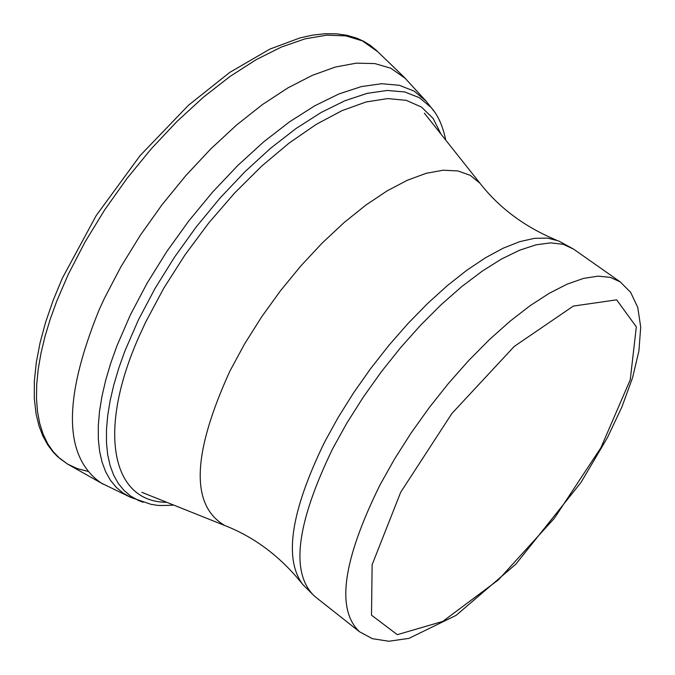 <?xml version="1.0" encoding="UTF-8"?>
<svg xmlns="http://www.w3.org/2000/svg" width="675" height="675" viewBox="0 0 675 675"><rect width="100%" height="100%" fill="white"/><g stroke="black" fill="none" stroke-linecap="round" stroke-linejoin="round"><path stroke-width="1.01" d="M228.066 526.837L224.927 525.58C190.375 505.642 192.054 454.123 229.947 370.997L244.561 343.997L261.512 317.064L280.403 290.858L300.788 265.992L322.169 243.067L344.031 222.615L365.858 205.09L387.146 190.865L407.405 180.217L426.203 173.306L443.154 170.218L457.928 170.935L470.273 175.348L479.993 183.271L482.093 185.92M324.658 441.948L338.167 417.437L353.557 392.875L370.533 368.744L388.758 345.516L407.86 323.671L427.469 303.623L447.179 285.753L466.611 270.397L485.401 257.816L503.187 248.198L519.674 241.675L534.558 238.317L547.627 238.106L558.681 240.983L573.488 249.058L563.228 244.308L550.665 242.857L536.001 244.831L519.472 250.265L501.365 259.107L482.034 271.266L461.852 286.521L441.231 304.611L420.618 325.181L400.452 347.802L381.164 372.001L363.192 397.263L346.899 423.023L332.657 448.732C296.182 524.154 290.199 573.362 314.71 596.354L302.738 584.474C283.627 558.706 290.933 511.203 324.658 441.948M620.224 281.88L630.644 292.359L637.748 307.378L640.702 327.046L638.93 350.916L632.559 377.747L621.945 406.856L607.483 437.527L581.082 482.33L515.835 564.19L456.165 615.322L408.957 638.373L388.817 641.25L372.33 638.668L359.522 631.758C335.922 609.458 342.748 560.503 380.025 484.886L394.512 459.068L410.999 433.164L429.148 407.725L448.546 383.307L468.788 360.442L489.417 339.609L510.005 321.241L530.111 305.691L549.315 293.245L567.253 284.108L583.571 278.395L597.983 276.159L610.267 277.349L620.224 281.88L573.488 249.058M400.714 492.227L451.913 413.463L514.223 346.444L573.337 306.079L616.638 299.835L636.331 326.843L630.248 379.763L600.944 447.652L554.327 518.333L498.454 579.833L442.758 621.413L397.305 634.669L371.512 615.187L372.136 564.671L400.714 492.227M87.767 471.344L77.102 468.543L67.475 464.012L59.856 458.519L53.207 451.676L47.587 443.509L43.065 434.033L39.682 423.301L37.471 411.37L36.484 398.301L36.728 384.176L38.239 369.073L41.006 353.101L45.031 336.352L50.296 318.963L56.784 301.042L68.335 274.236L85.101 241.869L104.819 209.672L127.043 178.403L151.251 148.812L176.867 121.576L203.293 97.31L229.905 76.545L256.095 59.704L281.289 47.09L304.957 38.88L326.616 35.159L345.878 35.876L362.407 40.897L377.755 51.73M103.359 484.262L101.233 483.064C63.543 457.059 62.843 399.296 99.141 309.791L104.363 298.426L120.909 266.794L140.29 235.313L162.068 204.702L185.743 175.694L210.752 148.947L236.512 125.078L262.415 104.591L287.879 87.91L312.348 75.338L335.298 67.061L356.273 63.155L374.895 63.593L390.842 68.242L405.624 78.595M426.094 101.123L403.869 76.908L375.967 50.009L370.28 45.377L364.011 41.47L356.847 38.197L346.908 35.277L336.201 33.801L324.802 33.75L312.77 35.108L300.147 37.859L269.924 49.072L229.719 72.419L188.468 105.258L140.079 155.638L96.188 215.595L62.252 278.378L53.097 300.518L45.672 322.076L40.053 342.824L36.273 362.568L34.358 381.13L34.298 398.351L36.112 414.121L39.007 425.976L42.896 436.084L47.891 445.129L53.08 451.997L57.476 456.536L67.475 464.012L101.233 483.064L130.798 497.424L123.027 493.045L116.201 487.299L110.388 480.187L105.646 471.749L102.026 462.012L99.571 451.035L98.322 438.868L98.297 425.604L99.529 411.303L102.009 396.082L105.747 380.025L110.717 363.268L116.902 345.929L130.343 314.947L147.082 283.23L166.708 251.657L188.738 221.003L212.65 192.029L237.836 165.434L263.68 141.851L289.558 121.821L314.845 105.747L338.96 93.943L361.387 86.586L381.662 83.725L399.398 85.312L414.281 91.192L426.094 101.123L434.253 111.527M143.092 502.276L138.367 500.437L130.722 496.125L124.014 490.455L118.302 483.452L113.645 475.132L110.101 465.539L107.696 454.722L106.481 442.733L106.481 429.654L107.705 415.555L110.16 400.545L113.856 384.716L118.766 368.179L124.867 351.067L138.443 319.832L155.056 288.419L174.513 257.15L196.341 226.783L220.025 198.07L244.957 171.703L270.54 148.314L296.148 128.427L321.165 112.455L345.018 100.702L367.2 93.353L387.248 90.458L404.772 91.969L419.479 97.74L431.139 107.519C437.991 115.147 442.851 126.006 445.728 140.088M166.708 502.284C112.16 502.31 96.289 431.789 139.573 335.306L145.808 321.823L163.747 288.25L184.967 254.931L208.845 222.843L234.681 192.949L261.714 166.101L289.136 143.058L316.153 124.419L342.014 110.641L366.027 101.992L387.602 98.575L406.215 100.33L421.495 107.072L433.148 118.488L441.011 134.148M556.149 239.988C524.703 226.91 499.323 208.01 479.993 183.271L424.373 113.181M302.738 584.474C280.969 557.018 255.032 537.384 224.927 525.58L141.86 492.337M359.522 631.758L314.71 596.354M130.798 497.424L151.132 504.368C157.621 504.976 154.288 506.14 173.753 505.102"/></g></svg>
